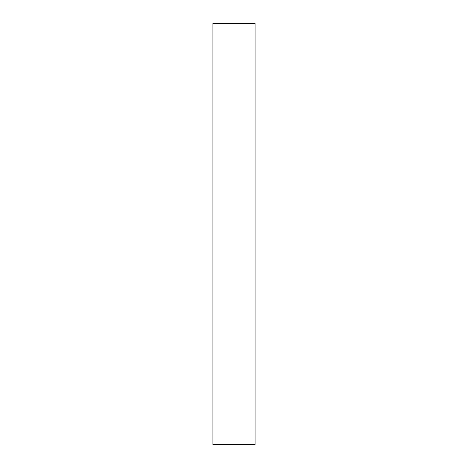 <?xml version="1.0" encoding="UTF-8"?>
<svg xmlns="http://www.w3.org/2000/svg" width="468" height="468" viewBox="0 0 468 468"><rect width="100%" height="100%" fill="white"/><g stroke="black" fill="none" stroke-linecap="round" stroke-linejoin="round"><path stroke-width="0.7" d="M212.94 23.4L212.94 444.6L212.94 23.4L255.06 23.4L255.06 444.6L212.94 444.6L255.06 444.6L255.06 23.4L212.94 23.4"/></g></svg>
